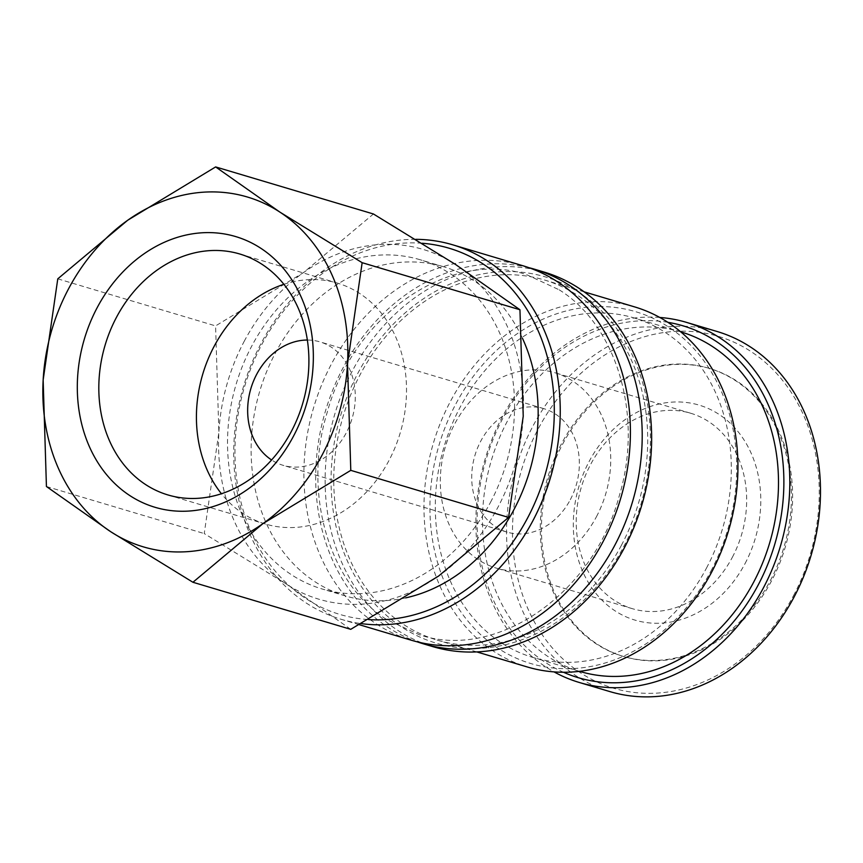 <?xml version="1.0" encoding="UTF-8"?>
<svg xmlns="http://www.w3.org/2000/svg" width="863" height="863" viewBox="0 0 863 863"><rect width="100%" height="100%" fill="white"/><g stroke="black" fill="none" stroke-linecap="round" stroke-linejoin="round"><path stroke-width="0.65" stroke-dasharray="4.32 3.24" d="M523 265.772A195.372 160.097 -73.4 0 0 331.327 364.208A195.372 160.097 -73.4 0 0 376.581 624.068A195.372 160.097 -73.4 0 0 411.317 640.227M717.196 331.532A187.864 153.938 -73.4 0 0 532.903 426.182A187.864 153.938 -73.4 0 0 609.817 691.576M659.753 317.455A187.864 153.938 -73.4 0 0 502.234 417.045A187.864 153.938 -73.4 0 0 554.046 671.889M793.496 595.675A183.571 150.421 -73.4 0 0 750.972 351.532A183.571 150.421 -73.4 0 0 538.242 428.835A183.571 150.421 -73.4 0 0 580.767 672.989A183.571 150.421 -73.4 0 0 793.496 595.675M415.75 239.331A195.372 160.097 -73.4 0 0 261.155 343.28A195.372 160.097 -73.4 0 0 341.155 619.3A195.372 160.097 -73.4 0 0 361.327 623.625M422.093 243.247A191.079 156.581 -73.4 0 0 261.78 344.531A191.079 156.581 -73.4 0 0 368.652 619.591M528.846 267.67A195.372 160.097 -73.4 0 0 343.118 367.724A195.372 160.097 -73.4 0 0 388.372 627.584A195.372 160.097 -73.4 0 0 417.261 641.845M544.219 272.104A195.372 160.097 -73.4 0 0 352.546 370.54A195.372 160.097 -73.4 0 0 432.546 646.549M623.593 546.862A191.079 156.581 -73.4 0 0 579.332 292.719A191.079 156.581 -73.4 0 0 357.897 373.194A191.079 156.581 -73.4 0 0 402.158 627.336A191.079 156.581 -73.4 0 0 623.593 546.862M634.65 306.904A187.864 153.938 -73.4 0 0 450.346 401.565A187.864 153.938 -73.4 0 0 527.271 666.959M621.349 545.405A187.864 153.938 -73.4 0 0 544.434 280A187.864 153.938 -73.4 0 0 360.13 374.661A187.864 153.938 -73.4 0 0 437.056 640.055A187.864 153.938 -73.4 0 0 621.349 545.405M710.939 571.058A183.571 150.421 -73.4 0 0 668.415 326.904A183.571 150.421 -73.4 0 0 455.696 404.218A183.571 150.421 -73.4 0 0 498.221 648.372A183.571 150.421 -73.4 0 0 710.939 571.058M681.112 331.964A177.131 145.146 -73.4 0 0 507.336 421.22A177.131 145.146 -73.4 0 0 579.871 671.446M706.463 568.134A177.131 145.146 -73.4 0 0 633.938 317.897A177.131 145.146 -73.4 0 0 460.173 407.142A177.131 145.146 -73.4 0 0 532.698 657.379A177.131 145.146 -73.4 0 0 706.463 568.134M667.833 322.309A183.571 150.421 -73.4 0 0 502.859 418.285A183.571 150.421 -73.4 0 0 563.463 672.255M350.745 629.332L286.44 584.122L204.24 533.571L218.868 432.406L215.588 325.901L303.463 272.611L373.442 213.992M244.164 341.403A182.492 149.536 106.6 0 1 303.463 272.611A182.492 149.536 106.6 0 1 455.653 264.542A182.492 149.536 106.6 0 1 523.226 416.257A182.492 149.536 106.6 0 1 497.929 507.261A182.492 149.536 106.6 0 1 438.62 576.042A182.492 149.536 106.6 0 1 286.44 584.122A182.492 149.536 106.6 0 1 218.868 432.406A182.492 149.536 106.6 0 1 244.164 341.403M283.895 284.305A125.718 103.01 106.6 0 1 337.401 283.107A125.718 103.01 106.6 0 1 388.868 460.713A125.718 103.01 106.6 0 1 265.534 524.046A125.718 103.01 106.6 0 1 221.435 493.744M562.557 444.316A150.291 123.15 106.6 0 1 710.001 368.587A150.291 123.15 106.6 0 1 771.533 580.907A150.291 123.15 106.6 0 1 624.089 656.635A150.291 123.15 106.6 0 1 562.557 444.316M770.357 580.551A150.291 123.15 -73.4 0 0 708.825 368.242A150.291 123.15 -73.4 0 0 561.382 443.96A150.291 123.15 -73.4 0 0 622.913 656.279A150.291 123.15 -73.4 0 0 770.357 580.551M405.707 597.865A171.759 140.745 106.6 0 1 345.545 595.955A171.759 140.745 106.6 0 1 275.221 353.312A171.759 140.745 106.6 0 1 443.722 266.775A171.759 140.745 106.6 0 1 522.385 338.134M490.464 502.385A171.759 140.745 -73.4 0 0 420.13 259.741A171.759 140.745 -73.4 0 0 251.629 346.279A171.759 140.745 -73.4 0 0 321.953 588.922A171.759 140.745 -73.4 0 0 490.464 502.385M570.314 499.677A64.412 52.783 -73.4 0 0 543.938 408.684A64.412 52.783 -73.4 0 0 480.756 441.133A64.412 52.783 -73.4 0 0 507.12 532.126A64.412 52.783 -73.4 0 0 570.314 499.677M307.368 340.044A64.412 52.783 106.6 0 1 319.882 341.856A64.412 52.783 106.6 0 1 346.246 432.848A64.412 52.783 106.6 0 1 283.064 465.308A64.412 52.783 106.6 0 1 271.597 459.968M732.353 557.282A101.985 83.571 -73.4 0 0 690.594 413.215A101.985 83.571 -73.4 0 0 590.54 464.596A101.985 83.571 -73.4 0 0 632.299 608.663A101.985 83.571 -73.4 0 0 732.353 557.282M596.43 516.754A101.985 83.571 -73.4 0 0 554.682 372.676A101.985 83.571 -73.4 0 0 454.628 424.057A101.985 83.571 -73.4 0 0 496.387 568.134A101.985 83.571 -73.4 0 0 596.43 516.754M745.039 563.593A112.179 91.92 -73.4 0 0 719.052 414.391A112.179 91.92 -73.4 0 0 589.051 461.629A112.179 91.92 -73.4 0 0 615.039 610.831A112.179 91.92 -73.4 0 0 745.039 563.593M46.429 486.505L204.24 533.571M57.778 278.835L215.588 325.901M559.192 289.828C616.765 325.534 643.841 415.729 619.041 496.667C592.547 595.287 495.308 660.551 419.364 634.78L386.915 619.688C329.353 583.981 302.266 493.776 327.066 412.848C353.56 314.229 450.799 248.954 526.743 274.725L559.192 289.828M584.219 291.867L544.434 280M680.734 331.856L633.938 317.897M167.929 494.941L265.534 524.046M710.001 368.587L708.825 368.242M443.722 266.775L420.13 259.741M543.938 408.684L319.882 341.856M690.594 413.215L554.682 372.676M632.299 608.663L496.387 568.134M507.12 532.126L283.064 465.308M345.545 595.955L321.953 588.922M624.089 656.635L622.913 656.279M239.785 254.002L337.401 283.107M579.494 671.328L532.698 657.379M476.829 651.921L437.056 640.055M359.321 624.715L341.155 619.3"/><path stroke-width="1.29" d="M359.321 624.715L411.317 640.227A195.372 160.097 -73.4 0 0 602.989 541.781A195.372 160.097 -73.4 0 0 557.735 281.931A195.372 160.097 -73.4 0 0 523 265.772L452.827 244.844A195.372 160.097 -73.4 0 0 415.75 239.331M554.046 671.889A187.864 153.938 -73.4 0 0 579.159 682.439L609.817 691.576A187.864 153.938 -73.4 0 0 794.122 596.926A187.864 153.938 -73.4 0 0 717.196 331.532L686.538 322.384A187.864 153.938 -73.4 0 0 659.753 317.455M579.159 682.439A187.864 153.938 -73.4 0 0 763.453 587.779A187.864 153.938 -73.4 0 0 686.538 322.384M361.327 623.625A195.372 160.097 -73.4 0 0 532.827 520.853A195.372 160.097 -73.4 0 0 452.827 244.844M368.652 619.591A191.079 156.581 -73.4 0 0 527.476 518.199A191.079 156.581 -73.4 0 0 422.093 243.247M417.261 641.845A195.372 160.097 -73.4 0 0 423.107 643.744A195.372 160.097 -73.4 0 0 614.79 545.297A195.372 160.097 -73.4 0 0 569.526 285.448A195.372 160.097 -73.4 0 0 534.79 269.288A195.372 160.097 -73.4 0 0 528.846 267.67M423.107 643.744L432.546 646.549A195.372 160.097 -73.4 0 0 624.219 548.113A195.372 160.097 -73.4 0 0 544.219 272.104L534.79 269.288M476.829 651.921L527.271 666.959A187.864 153.938 -73.4 0 0 711.565 572.309A187.864 153.938 -73.4 0 0 634.65 306.904L584.219 291.867M579.494 671.328L579.871 671.446A177.131 145.146 -73.4 0 0 753.636 582.201A177.131 145.146 -73.4 0 0 681.112 331.964L680.734 331.856M563.463 672.255A183.571 150.421 -73.4 0 0 758.113 585.125A183.571 150.421 -73.4 0 0 667.833 322.309M215.631 166.926L127.756 220.216L57.778 278.835L43.15 380A182.492 149.536 106.6 0 1 68.457 288.997A182.492 149.536 106.6 0 1 127.756 220.216A182.492 149.536 106.6 0 1 279.936 212.136A182.492 149.536 106.6 0 1 347.519 363.852A182.492 149.536 106.6 0 1 322.212 454.855A182.492 149.536 106.6 0 1 262.913 523.647L350.788 470.357L347.519 363.852L362.147 262.686L279.936 212.136L215.631 166.926L373.442 213.992L455.653 264.542L519.947 309.752L523.226 416.257L508.598 517.422L438.62 576.042L350.745 629.332L192.934 582.266L262.913 523.647A182.492 149.536 106.6 0 1 110.723 531.716A182.492 149.536 106.6 0 1 43.15 380L46.429 486.505L110.723 531.716L192.934 582.266M291.263 431.597A125.718 103.01 106.6 0 1 167.929 494.941A125.718 103.01 106.6 0 1 116.462 317.336A125.718 103.01 106.6 0 1 239.785 254.002A125.718 103.01 106.6 0 1 291.263 431.597M221.435 493.744A125.718 103.01 106.6 0 1 214.067 346.451A125.718 103.01 106.6 0 1 283.895 284.305M293.528 436.106A141.241 115.739 106.6 0 1 129.849 495.599A141.241 115.739 106.6 0 1 97.131 307.746A141.241 115.739 106.6 0 1 260.809 248.264A141.241 115.739 106.6 0 1 293.528 436.106M522.385 338.134A171.759 140.745 106.6 0 1 514.046 509.418A171.759 140.745 106.6 0 1 405.707 597.865M271.597 459.968A64.412 52.783 106.6 0 1 256.689 374.315A64.412 52.783 106.6 0 1 307.368 340.044M350.788 470.357L508.598 517.422M362.147 262.686L519.947 309.752"/></g></svg>
